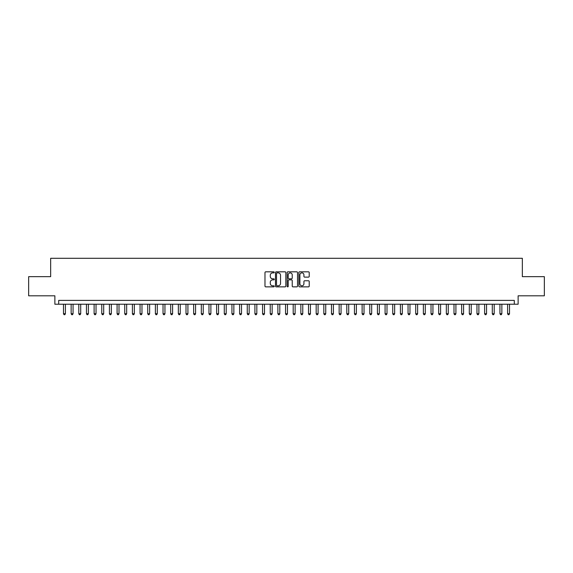 <?xml version="1.0" encoding="UTF-8"?>
<svg xmlns="http://www.w3.org/2000/svg" width="573" height="573" viewBox="0 0 573 573"><rect width="100%" height="100%" fill="white"/><g stroke="black" fill="none" stroke-linecap="round" stroke-linejoin="round"><path stroke-width="0.86" d="M274.252 272.354A0.523 0.523 0 0 0 273.722 271.824L265.736 271.824A0.752 0.752 0 0 0 264.984 272.576L264.984 286.106A0.752 0.752 0 0 0 265.736 286.858L273.722 286.858A0.523 0.523 0 0 0 274.252 286.328A0.523 0.523 0 0 0 273.722 285.805L272.691 285.805A2.407 2.407 0 0 1 270.284 283.399L270.284 282.274A2.407 2.407 0 0 1 272.691 279.868L273.722 279.868A0.523 0.523 0 0 0 274.252 279.338A0.523 0.523 0 0 0 273.722 278.815L272.691 278.815A2.407 2.407 0 0 1 270.284 276.408L270.284 275.284A2.407 2.407 0 0 1 272.691 272.877L273.722 272.877A0.523 0.523 0 0 0 274.252 272.354M308.467 277.124A0.752 0.752 0 0 0 309.219 276.372L309.219 272.576A0.752 0.752 0 0 0 308.467 271.824L299.593 271.824A0.752 0.752 0 0 0 298.848 272.576L298.848 286.106A0.752 0.752 0 0 0 299.593 286.858L308.467 286.858A0.752 0.752 0 0 0 309.219 286.106L309.219 281.522A0.752 0.752 0 0 0 308.467 280.77L304.671 280.77A0.752 0.752 0 0 0 303.919 281.522L303.919 283.793A2.013 2.013 0 0 1 301.907 285.805A2.013 2.013 0 0 1 299.894 283.793L299.894 274.89A2.013 2.013 0 0 1 301.907 272.877A2.013 2.013 0 0 1 303.919 274.89L303.919 276.372A0.752 0.752 0 0 0 304.671 277.124L308.467 277.124M514.296 304.227L518.128 304.227L518.128 295.804L544.35 295.804L544.35 276.659L522.34 276.659L522.34 258.287L50.66 258.287L50.66 276.659L28.65 276.659L28.65 295.804L54.872 295.804L54.872 304.227L514.296 304.227L514.296 300.395L58.704 300.395L58.704 304.227M285.841 272.576A0.752 0.752 0 0 0 285.089 271.824L276.222 271.824A0.752 0.752 0 0 0 275.47 272.576L275.47 286.106A0.752 0.752 0 0 0 276.222 286.858L285.089 286.858A0.752 0.752 0 0 0 285.841 286.106L285.841 272.576M287.911 271.824L296.778 271.824A0.752 0.752 0 0 1 297.53 272.576L297.53 286.106A0.752 0.752 0 0 1 296.778 286.858L292.982 286.858A0.752 0.752 0 0 1 292.23 286.106L292.23 280.62A0.752 0.752 0 0 0 291.478 279.868L288.964 279.868A0.752 0.752 0 0 0 288.212 280.62L288.212 286.328A0.523 0.523 0 0 1 287.682 286.858A0.523 0.523 0 0 1 287.159 286.328L287.159 272.576A0.752 0.752 0 0 1 287.911 271.824M277.046 272.877A0.523 0.523 0 0 0 276.523 273.4L276.523 285.275A0.523 0.523 0 0 0 277.046 285.805L278.141 285.805A2.407 2.407 0 0 0 280.541 283.399L280.541 275.284A2.407 2.407 0 0 0 278.141 272.877L277.046 272.877M292.23 274.925A2.013 2.013 0 0 0 290.217 272.913A2.013 2.013 0 0 0 288.212 274.925L288.212 278.063A0.752 0.752 0 0 0 288.964 278.815L291.478 278.815A0.752 0.752 0 0 0 292.23 278.063L292.23 274.925M63.488 304.227L63.488 313.718L65.401 313.718L65.401 304.227M65.401 313.718L64.828 314.713L64.061 314.713L63.488 313.718M71.145 304.227L71.145 313.718L73.058 313.718L73.058 304.227M73.058 313.718L72.485 314.713L71.718 314.713L71.145 313.718M78.802 304.227L78.802 313.718L80.714 313.718L80.714 304.227M80.714 313.718L80.141 314.713L79.375 314.713L78.802 313.718M86.459 304.227L86.459 313.718L88.378 313.718L88.378 304.227M88.378 313.718L87.798 314.713L87.032 314.713L86.459 313.718M94.115 304.227L94.115 313.718L96.035 313.718L96.035 304.227M96.035 313.718L95.455 314.713L94.688 314.713L94.115 313.718M101.772 304.227L101.772 313.718L103.692 313.718L103.692 304.227M103.692 313.718L103.111 314.713L102.352 314.713L101.772 313.718M109.429 304.227L109.429 313.718L111.348 313.718L111.348 304.227M111.348 313.718L110.768 314.713L110.009 314.713L109.429 313.718M117.085 304.227L117.085 313.718L119.005 313.718L119.005 304.227M119.005 313.718L118.432 314.713L117.666 314.713L117.085 313.718M124.742 304.227L124.742 313.718L126.662 313.718L126.662 304.227M126.662 313.718L126.089 314.713L125.322 314.713L124.742 313.718M132.406 304.227L132.406 313.718L134.318 313.718L134.318 304.227M134.318 313.718L133.745 314.713L132.979 314.713L132.406 313.718M140.063 304.227L140.063 313.718L141.975 313.718L141.975 304.227M141.975 313.718L141.402 314.713L140.636 314.713L140.063 313.718M147.719 304.227L147.719 313.718L149.632 313.718L149.632 304.227M149.632 313.718L149.059 314.713L148.292 314.713L147.719 313.718M155.376 304.227L155.376 313.718L157.288 313.718L157.288 304.227M157.288 313.718L156.716 314.713L155.949 314.713L155.376 313.718M163.033 304.227L163.033 313.718L164.945 313.718L164.945 304.227M164.945 313.718L164.372 314.713L163.606 314.713L163.033 313.718M170.69 304.227L170.69 313.718L172.602 313.718L172.602 304.227M172.602 313.718L172.029 314.713L171.263 314.713L170.69 313.718M178.346 304.227L178.346 313.718L180.259 313.718L180.259 304.227M180.259 313.718L179.686 314.713L178.919 314.713L178.346 313.718M186.003 304.227L186.003 313.718L187.915 313.718L187.915 304.227M187.915 313.718L187.342 314.713L186.576 314.713L186.003 313.718M193.66 304.227L193.66 313.718L195.572 313.718L195.572 304.227M195.572 313.718L194.999 314.713L194.233 314.713L193.66 313.718M201.316 304.227L201.316 313.718L203.229 313.718L203.229 304.227M203.229 313.718L202.656 314.713L201.889 314.713L201.316 313.718M208.973 304.227L208.973 313.718L210.885 313.718L210.885 304.227M210.885 313.718L210.312 314.713L209.546 314.713L208.973 313.718M216.63 304.227L216.63 313.718L218.542 313.718L218.542 304.227M218.542 313.718L217.969 314.713L217.203 314.713L216.63 313.718M224.287 304.227L224.287 313.718L226.199 313.718L226.199 304.227M226.199 313.718L225.626 314.713L224.86 314.713L224.287 313.718M231.943 304.227L231.943 313.718L233.856 313.718L233.856 304.227M233.856 313.718L233.283 314.713L232.516 314.713L231.943 313.718M239.6 304.227L239.6 313.718L241.512 313.718L241.512 304.227M241.512 313.718L240.939 314.713L240.173 314.713L239.6 313.718M247.257 304.227L247.257 313.718L249.169 313.718L249.169 304.227M249.169 313.718L248.596 314.713L247.83 314.713L247.257 313.718M254.913 304.227L254.913 313.718L256.826 313.718L256.826 304.227M256.826 313.718L256.253 314.713L255.486 314.713L254.913 313.718M262.57 304.227L262.57 313.718L264.49 313.718L264.49 304.227M264.49 313.718L263.909 314.713L263.143 314.713L262.57 313.718M270.227 304.227L270.227 313.718L272.146 313.718L272.146 304.227M272.146 313.718L271.566 314.713L270.8 314.713L270.227 313.718M277.884 304.227L277.884 313.718L279.803 313.718L279.803 304.227M279.803 313.718L279.223 314.713L278.464 314.713L277.884 313.718M285.54 304.227L285.54 313.718L287.46 313.718L287.46 304.227M287.46 313.718L286.88 314.713L286.12 314.713L285.54 313.718M293.197 304.227L293.197 313.718L295.116 313.718L295.116 304.227M295.116 313.718L294.536 314.713L293.777 314.713L293.197 313.718M300.854 304.227L300.854 313.718L302.773 313.718L302.773 304.227M302.773 313.718L302.2 314.713L301.434 314.713L300.854 313.718M308.51 304.227L308.51 313.718L310.43 313.718L310.43 304.227M310.43 313.718L309.857 314.713L309.091 314.713L308.51 313.718M316.174 304.227L316.174 313.718L318.087 313.718L318.087 304.227M318.087 313.718L317.514 314.713L316.747 314.713L316.174 313.718M323.831 304.227L323.831 313.718L325.743 313.718L325.743 304.227M325.743 313.718L325.17 314.713L324.404 314.713L323.831 313.718M331.488 304.227L331.488 313.718L333.4 313.718L333.4 304.227M333.4 313.718L332.827 314.713L332.061 314.713L331.488 313.718M339.144 304.227L339.144 313.718L341.057 313.718L341.057 304.227M341.057 313.718L340.484 314.713L339.717 314.713L339.144 313.718M346.801 304.227L346.801 313.718L348.713 313.718L348.713 304.227M348.713 313.718L348.14 314.713L347.374 314.713L346.801 313.718M354.458 304.227L354.458 313.718L356.37 313.718L356.37 304.227M356.37 313.718L355.797 314.713L355.031 314.713L354.458 313.718M362.115 304.227L362.115 313.718L364.027 313.718L364.027 304.227M364.027 313.718L363.454 314.713L362.688 314.713L362.115 313.718M369.771 304.227L369.771 313.718L371.684 313.718L371.684 304.227M371.684 313.718L371.111 314.713L370.344 314.713L369.771 313.718M377.428 304.227L377.428 313.718L379.34 313.718L379.34 304.227M379.34 313.718L378.767 314.713L378.001 314.713L377.428 313.718M385.085 304.227L385.085 313.718L386.997 313.718L386.997 304.227M386.997 313.718L386.424 314.713L385.658 314.713L385.085 313.718M392.741 304.227L392.741 313.718L394.654 313.718L394.654 304.227M394.654 313.718L394.081 314.713L393.314 314.713L392.741 313.718M400.398 304.227L400.398 313.718L402.31 313.718L402.31 304.227M402.31 313.718L401.737 314.713L400.971 314.713L400.398 313.718M408.055 304.227L408.055 313.718L409.967 313.718L409.967 304.227M409.967 313.718L409.394 314.713L408.628 314.713L408.055 313.718M415.712 304.227L415.712 313.718L417.624 313.718L417.624 304.227M417.624 313.718L417.051 314.713L416.285 314.713L415.712 313.718M423.368 304.227L423.368 313.718L425.281 313.718L425.281 304.227M425.281 313.718L424.708 314.713L423.941 314.713L423.368 313.718M431.025 304.227L431.025 313.718L432.937 313.718L432.937 304.227M432.937 313.718L432.364 314.713L431.598 314.713L431.025 313.718M438.682 304.227L438.682 313.718L440.594 313.718L440.594 304.227M440.594 313.718L440.021 314.713L439.255 314.713L438.682 313.718M446.338 304.227L446.338 313.718L448.258 313.718L448.258 304.227M448.258 313.718L447.678 314.713L446.911 314.713L446.338 313.718M453.995 304.227L453.995 313.718L455.915 313.718L455.915 304.227M455.915 313.718L455.334 314.713L454.568 314.713L453.995 313.718M461.652 304.227L461.652 313.718L463.571 313.718L463.571 304.227M463.571 313.718L462.991 314.713L462.232 314.713L461.652 313.718M469.308 304.227L469.308 313.718L471.228 313.718L471.228 304.227M471.228 313.718L470.648 314.713L469.889 314.713L469.308 313.718M476.965 304.227L476.965 313.718L478.885 313.718L478.885 304.227M478.885 313.718L478.312 314.713L477.545 314.713L476.965 313.718M484.622 304.227L484.622 313.718L486.541 313.718L486.541 304.227M486.541 313.718L485.968 314.713L485.202 314.713L484.622 313.718M492.286 304.227L492.286 313.718L494.198 313.718L494.198 304.227M494.198 313.718L493.625 314.713L492.859 314.713L492.286 313.718M499.943 304.227L499.943 313.718L501.855 313.718L501.855 304.227M501.855 313.718L501.282 314.713L500.516 314.713L499.943 313.718M507.599 304.227L507.599 313.718L509.512 313.718L509.512 304.227M509.512 313.718L508.939 314.713L508.172 314.713L507.599 313.718"/></g></svg>

